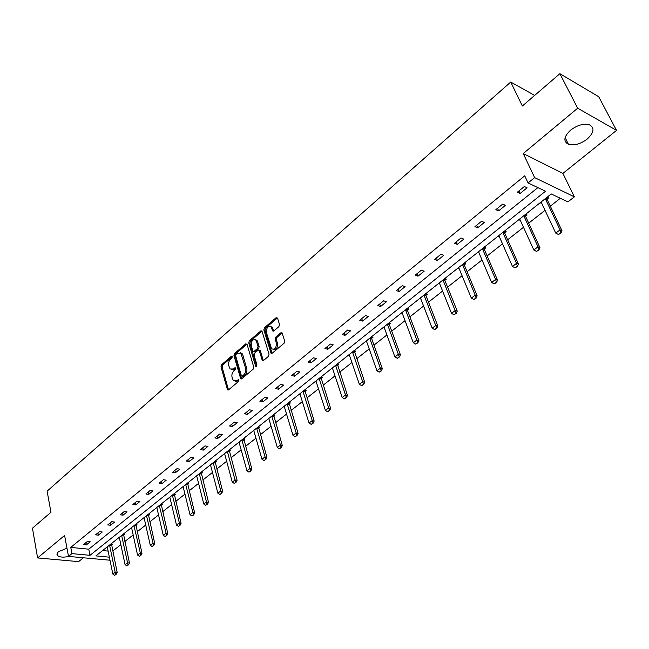 <?xml version="1.0" encoding="UTF-8"?>
<svg xmlns="http://www.w3.org/2000/svg" width="649" height="649" viewBox="0 0 649 649"><rect width="100%" height="100%" fill="white"/><g stroke="black" fill="none" stroke-linecap="round" stroke-linejoin="round"><path stroke-width="0.97" d="M232.326 356.544L231.417 356.236L221.544 364.754L220.96 366.79L227.499 389.862L228.529 389.854L238.581 381.417L238.824 379.633L236.771 380.736L233.397 380.744L232.058 377.329C231.547 374.733 232.172 372.534 233.932 370.733L235.23 369.63L235.473 367.869L233.429 368.973L230.071 368.997L228.764 365.647C228.261 363.075 228.886 360.893 230.63 359.092L231.912 357.98L232.326 356.544M587.126 139.129C580.417 144.062 574.211 145.806 568.508 144.362C563.072 141.409 563.778 136.655 570.617 130.125C577.269 125.152 583.483 123.351 589.251 124.713C594.857 127.756 594.143 132.558 587.126 139.129M68.875 556.436C63.432 557.58 59.643 557.288 57.51 555.552C56.544 554.424 56.917 553.118 58.629 551.65L66.977 548.202M616.55 130.384L577.675 108.213L523.232 153.545L562.902 173.397L616.55 130.384L598.694 96.709L559.876 73.678L522.356 106.006L510.731 82.042L47.109 491.155L50.963 512.256L32.45 528.205L37.601 557.937L78.578 561.628L83.372 557.783M559.876 73.678L577.675 108.213M278.908 326.617L279.516 324.492L277.521 318.099L276.125 317.694L264.435 327.777L263.835 329.879L271.014 353.178L272.191 353.21L284.092 343.224L284.7 341.074L282.055 332.848L280.839 332.807L275.76 337.115L275.152 339.249L276.344 343.118C276.369 348.107 274.77 349.981 271.558 348.74L266.398 332.564C266.398 327.599 267.988 325.741 271.168 326.991L272.661 330.917L273.854 330.941L278.908 326.617M109.997 560.225L68.51 556.404L64.592 535.457L37.601 557.937M68.51 556.404L71.942 553.613L89.984 555.325L545.509 191.236L528.075 182.945L534.63 177.623L574.373 196.834L567.907 201.888L551.212 193.946L95.922 555.893L109.373 557.166M528.075 182.945L524.733 175.806L70.765 547.407L71.942 553.613M523.232 153.545L534.63 177.623M247.058 344.327L245.736 343.897L234.54 353.551L233.956 355.603L240.69 378.748L241.761 378.748L253.151 369.192L253.751 367.091L247.058 344.327M249.33 340.798L260.76 330.941L261.92 330.958L269.051 354.224L268.451 356.35L263.445 360.552L262.301 360.528L259.292 350.776L257.929 350.338L254.668 353.113L254.067 355.206L256.931 364.892L255.568 366.044L248.737 342.875L249.33 340.798L250.482 341.098L261.912 331.258L260.76 330.941M534.646 95.419L510.731 82.042M518.802 219.711L520.336 220.384L519.703 218.989M525.585 214.324L527.118 215.006L525.292 216.45M477.705 252.38L479.011 252.891M484.154 247.253L485.712 247.877L484.235 249.046M438.602 283.467L439.714 283.856M439.324 282.891L451.517 313.37L455.29 310.465L457.253 311.122L444.987 280.701L444.719 278.599L446.309 279.151L444.881 280.287M401.35 313.086L402.291 313.386M407.199 308.429L408.781 308.948L407.394 310.044M365.817 341.333L366.62 341.561M371.398 336.896L372.988 337.358L371.642 338.429M331.882 368.308L332.572 368.486M337.22 364.065L338.819 364.487L337.504 365.525M299.449 394.089L300.033 394.227M304.551 390.033L306.158 390.414L304.884 391.42M268.418 418.759L268.913 418.865M273.302 414.873L274.908 415.214L273.675 416.196M238.702 442.383L239.116 442.464M243.383 438.667L244.989 438.967L243.781 439.925M214.697 461.463L216.304 461.739L215.135 462.672M187.188 483.335L188.794 483.578L187.65 484.487M160.774 504.338L162.372 504.549L161.26 505.433M135.39 524.514L136.988 524.708L135.901 525.568M110.979 543.919L112.577 544.081L111.514 544.925M102.639 550.555L108.132 551.098M112.739 551.033L120.844 544.649M124.859 541.485L133.167 534.938M137.223 531.742L145.725 525.041M149.822 521.812L158.543 514.941M162.68 511.68L171.62 504.63M175.79 501.344L184.957 494.116M189.175 490.798L198.57 483.391M202.829 480.033L212.474 472.431M216.766 469.049L226.663 461.252M231.003 457.829L241.152 449.83M245.541 446.374L255.957 438.156M260.387 434.668L271.079 426.239M275.557 422.71L286.542 414.054M291.06 410.493L302.337 401.601M306.904 397.999L318.497 388.873M323.113 385.23L335.014 375.852M339.678 372.169L351.912 362.531M356.634 358.808L369.208 348.902M373.978 345.138L386.909 334.949M391.728 331.152L405.025 320.663M409.9 316.826L423.586 306.044M428.51 302.158L442.594 291.06M447.575 287.134L462.072 275.711M467.11 271.736L482.029 259.973M487.131 255.949L502.496 243.846M507.664 239.773L523.492 227.296M528.716 223.175L545.03 210.325M550.32 206.155L560.314 198.278M123.067 534.314L124.665 534.492L123.586 535.344M147.956 514.527L149.554 514.73L148.451 515.598M173.851 493.946L175.449 494.173L174.321 495.065M200.801 472.513L202.407 472.772L201.247 473.689M228.886 450.187L230.492 450.471L229.308 451.42M253.402 430.701L253.856 430.79M258.18 426.896L259.787 427.22L258.57 428.186M283.767 406.558L284.303 406.68M288.756 402.591L290.363 402.948L289.105 403.946M315.487 381.344L316.12 381.498M320.703 377.199L322.302 377.596L321.012 378.618M348.659 354.971L349.397 355.173M354.111 350.638L355.709 351.077L354.378 352.131M383.372 327.372L384.249 327.64M389.092 322.829L390.674 323.316L389.311 324.403M419.749 298.451L420.779 298.8M425.744 293.689L427.318 294.224L425.914 295.344M457.918 268.11L459.119 268.564M464.205 263.113L465.771 263.705L464.319 264.857M497.994 236.252L499.414 236.836M504.606 230.995L506.155 231.644L504.654 232.837M540.138 202.748L541.672 203.453L541.015 202.05M547.099 197.215L548.624 197.929L546.783 199.389M562.902 173.397L574.373 196.834M70.765 547.407L88.775 549.184L537.891 187.61M88.775 549.184L89.984 555.325M527.102 187.804L520.1 193.475L517.342 192.201L524.351 186.506L527.102 187.804M505.449 205.344L498.627 210.876L495.852 209.659L502.683 204.111L505.449 205.344M484.349 222.445L477.705 227.823L474.914 226.671L481.566 221.268L484.349 222.445M463.784 239.1L457.302 244.349L454.503 243.245L460.985 237.98L463.784 239.1M443.738 255.341L437.418 260.468L434.603 259.413L440.922 254.278L443.738 255.341M424.186 271.185L418.021 276.182L415.19 275.176L421.363 270.171L424.186 271.185M405.114 286.639L399.094 291.515L396.255 290.557L402.275 285.674L405.114 286.639M386.496 301.72L380.622 306.482L377.775 305.574L383.648 300.803L386.496 301.72M368.324 316.444L362.596 321.085L359.741 320.225L365.476 315.568L368.324 316.444M350.582 330.82L344.984 335.355L342.128 334.535L347.726 329.984L350.582 330.82M333.253 344.854L327.786 349.292L324.922 348.505L330.39 344.067L333.253 344.854M316.323 358.572L310.976 362.905L308.113 362.158L313.459 357.818L316.323 358.572M299.781 371.974L294.557 376.209L291.685 375.503L296.909 371.26L299.781 371.974M283.605 385.084L278.502 389.222L275.622 388.548L280.733 384.403L283.605 385.084M267.794 397.894L262.804 401.934L259.924 401.301L264.922 397.245L267.794 397.894M252.331 410.419L247.447 414.378L244.568 413.778L249.451 409.811L252.331 410.419M237.201 422.677L232.423 426.547L229.551 425.979L234.33 422.101L237.201 422.677M222.404 434.668L217.723 438.456L214.851 437.921L219.524 434.124L222.404 434.668M207.915 446.407L203.34 450.114L200.46 449.603L205.043 445.887L207.915 446.407M193.735 457.894L189.248 461.528L186.377 461.041L190.863 457.407L193.735 457.894M179.846 469.146L175.457 472.699L172.593 472.245L176.982 468.683L179.846 469.146M166.249 480.163L161.95 483.643L159.086 483.221L163.386 479.725L166.249 480.163M152.929 490.952L148.718 494.368L145.855 493.962L150.065 490.547L152.929 490.952M139.876 501.523L135.755 504.873L132.891 504.492L137.02 501.142L139.876 501.523M127.09 511.891L123.042 515.168L120.187 514.811L124.235 511.526L127.09 511.891M114.557 522.047L110.59 525.26L107.742 524.927L111.701 521.707L114.557 522.047M102.266 532.002L98.38 535.149L95.533 534.841L99.419 531.685L102.266 532.002M90.211 541.769L86.398 544.852L83.559 544.568L87.372 541.469L90.211 541.769M86.398 544.852L85.96 542.613M98.38 535.149L97.918 532.902M110.59 525.26L110.119 522.997M123.042 515.168L122.556 512.888M135.755 504.873L135.243 502.586M148.718 494.368L148.191 492.064M161.95 483.643L161.406 481.331M175.457 472.699L174.897 470.379M189.248 461.528L188.664 459.192M203.34 450.114L202.731 447.769M217.723 438.456L217.091 436.096M232.423 426.547L231.766 424.178M247.447 414.378L246.766 411.993M262.804 401.934L262.099 399.541M278.502 389.222L277.772 386.804M294.557 376.209L293.802 373.792M310.976 362.905L310.198 360.471M327.786 349.292L326.974 346.842M344.984 335.355L344.14 332.896M362.596 321.085L361.72 318.618M380.622 306.482L379.714 304M399.094 291.515L398.153 289.024M418.021 276.182L417.039 273.675M437.418 260.468L436.404 257.953M457.302 244.349L456.255 241.826M477.705 227.823L476.609 225.292M498.627 210.876L497.491 208.329M520.1 193.475L518.924 190.92M231.766 369.719L234.589 369.249L233.429 368.973M235.668 368.332L234.589 369.249M235.116 381.466L237.923 381.004L236.771 380.736M239.027 380.079L237.923 381.004M232.358 356.707L222.688 365.03L222.112 367.066L228.497 389.879M245.736 343.897L246.88 344.197L235.692 353.835L235.108 355.887L241.696 378.805M236.074 354.403L235.668 355.839L241.379 375.755L242.304 376.079L243.691 374.911C245.484 373.094 246.117 370.879 245.59 368.251L240.909 353.218L237.445 353.218L236.074 354.403M242.093 376.209L243.456 376.355L242.304 376.079M240.341 352.74L242.061 353.51L242.791 354.906L246.742 368.527C247.277 371.155 246.644 373.37 244.851 375.187L243.456 376.355M259.405 350.444L260.444 351.077L263.332 360.633M256.679 366.19L249.889 343.183L248.737 342.875M256.428 341.196L255.852 340.092C252.769 338.94 251.228 340.79 251.244 345.641L253.021 351.328L254.14 351.336L257.402 348.562L258.002 346.469L256.428 341.196L257.58 341.496L257.004 340.401L255.43 339.703M253.824 351.531L255.292 351.636L254.14 351.336M257.58 341.496L259.154 346.769L258.553 348.862L255.292 351.636M250.482 341.098L249.889 343.183M270.698 326.552L272.312 327.315L273.7 331.055M273.213 349.487C276.287 349.86 277.723 347.84 277.504 343.426L276.344 343.118M280.839 332.807L281.991 333.124L276.912 337.431L276.304 339.557L277.504 343.426M276.125 317.694L277.269 318.026L265.587 328.094L264.987 330.195L272.061 353.307M107.263 546.88L112.837 574.049L115.173 572.256L117.169 572.426L111.506 543.976M115.757 574.397L114.589 575.298L116.09 574.43L115.173 572.256L109.559 545.055M112.837 574.049L114.589 575.298M116.09 574.43L117.169 572.426M119.294 537.315L125.07 564.638L127.447 562.805L129.451 562.991L123.578 534.37M123.626 535.701L121.631 535.449L128.031 564.971L126.847 565.887L128.031 564.971M125.07 564.638L126.847 565.887M128.372 565.003L129.451 562.991M131.56 527.564L137.539 555.033L139.965 553.167L141.977 553.37L135.884 524.57M140.557 555.357L139.34 556.29L140.89 555.39L133.945 525.666M137.539 555.033L139.34 556.29M140.89 555.39L141.977 553.37M144.062 517.618L150.26 545.241L152.734 543.335L154.746 543.554L148.434 514.584M153.326 545.558L152.093 546.507L153.667 545.59L146.496 515.687M150.26 545.241L152.093 546.507M153.667 545.59L154.746 543.554M156.823 507.477L163.24 535.255L165.763 533.308L167.783 533.543L161.236 504.403M166.363 535.555L165.097 536.52L166.696 535.595L159.305 505.506M163.24 535.255L165.097 536.52M166.696 535.595L167.783 533.543M169.827 497.134L176.479 525.057L179.059 523.078L181.079 523.321L174.297 494.011M179.659 525.349L178.37 526.339L179.992 525.39L172.366 495.122M176.479 525.057L178.37 526.339M179.992 525.39L181.079 523.321M183.107 486.58L189.995 514.657L192.631 512.629L194.643 512.897L187.618 483.4M193.224 514.933L191.909 515.939L193.564 514.973L185.695 484.527M189.995 514.657L191.909 515.939M193.564 514.973L194.643 512.897M196.655 475.806L203.794 504.038L206.479 501.969L208.499 502.253L201.214 472.577M201.304 474.07L199.292 473.713L207.08 504.297L205.733 505.328L207.08 504.297M203.794 504.038L205.733 505.328M207.42 504.346L208.499 502.253M210.487 464.814L217.877 493.199L220.628 491.082L222.639 491.39L215.095 461.536M221.228 493.435L219.849 494.489L221.56 493.491L213.18 462.672M217.877 493.199L219.849 494.489M221.56 493.491L222.639 491.39M224.603 453.594L232.269 482.126L235.068 479.968L237.088 480.292L229.267 450.252M229.365 451.801L227.353 451.404L235.668 482.353L234.265 483.424L235.668 482.353M232.269 482.126L234.265 483.424M236.009 482.402L237.088 480.292M239.027 442.131L246.961 470.817L249.824 468.61L251.844 468.951L243.732 438.732M250.425 471.02L248.989 472.123L250.765 471.077L241.834 439.892M246.961 470.817L248.989 472.123M250.765 471.077L251.844 468.951M253.751 430.417L261.969 459.257L264.897 457.01L266.917 457.375L258.513 426.969M265.506 459.451L264.038 460.571L265.839 459.508L256.623 428.137M261.969 459.257L264.038 460.571M265.839 459.508L266.917 457.375M268.8 418.459L277.318 447.453L280.303 445.149L282.323 445.53L273.61 414.938M280.912 447.623L279.411 448.767L281.244 447.688L271.728 416.131M277.318 447.453L279.411 448.767M281.244 447.688L282.323 445.53M284.173 406.233L292.999 435.382L296.049 433.029L298.069 433.435L289.04 402.656M296.658 435.536L295.133 436.704L296.999 435.601L287.166 403.856M292.999 435.382L295.133 436.704M296.999 435.601L298.069 433.435M299.887 393.748L309.029 423.034L312.153 420.633L314.165 421.063L304.811 390.098M312.761 423.172L311.196 424.373L313.102 423.245L302.945 391.306M309.029 423.034L311.196 424.373M313.102 423.245L314.165 421.063M315.949 380.971L325.425 410.419L328.621 407.961L330.633 408.416L320.931 377.256M329.23 410.525L327.631 411.758L329.57 410.606L319.081 378.481M325.425 410.419L327.631 411.758M329.57 410.606L330.633 408.416M332.377 367.91L342.201 397.504L345.471 394.99L347.475 395.476L337.415 364.121M346.079 397.594L344.441 398.851L346.412 397.675L335.582 365.363M342.201 397.504L344.441 398.851M346.412 397.675L347.475 395.476M349.186 354.549L359.359 384.297L362.71 381.726L364.714 382.229L354.281 350.679M363.318 384.362L361.647 385.644L363.651 384.443L352.464 351.945M359.359 384.297L361.647 385.644M363.651 384.443L364.714 382.229M366.377 340.879L376.931 370.774L380.355 368.137L382.35 368.681L371.731 338.827L371.528 336.936M380.963 370.814L379.251 372.137L381.296 370.904L369.735 338.218M376.931 370.774L379.251 372.137M381.296 370.904L382.35 368.681M383.973 326.893L394.908 356.934L398.421 354.24L400.409 354.8L389.4 324.808L389.189 322.861M399.03 356.95L397.277 358.297L399.362 357.039L387.404 324.167M394.908 356.934L397.277 358.297M399.362 357.039L400.409 354.8M401.991 312.575L413.324 342.761L416.918 339.995L418.905 340.595L407.491 310.457L407.264 308.453M417.526 342.745L415.733 344.132L417.859 342.85L405.503 309.784M413.324 342.761L415.733 344.132M417.859 342.85L418.905 340.595M420.43 297.915L432.185 328.24L435.868 325.409L437.848 326.041L426.012 295.757L425.768 293.697M436.477 328.199L434.635 329.619L436.809 328.305L424.032 295.052M432.185 328.24L434.635 329.619M436.809 328.305L437.848 326.041M455.898 313.297L454.008 314.741L456.231 313.402L443.007 279.962M451.517 313.37L454.008 314.741M456.231 313.402L457.253 311.122M458.681 267.502L471.328 298.118L475.19 295.141L477.153 295.839L464.424 265.279L464.149 263.161M475.806 298.013L473.867 299.505L476.131 298.134L475.19 295.141L462.461 264.5M471.328 298.118L473.867 299.505M476.131 298.134L477.153 295.839M478.516 251.739L491.634 282.485L495.601 279.435L497.548 280.165L484.349 249.467L484.049 247.334M496.209 282.347L494.222 283.873L496.534 282.469L495.601 279.435L482.394 248.656M491.634 282.485L494.222 283.873M496.534 282.469L497.548 280.165M498.854 235.571L512.467 266.455L516.531 263.324L518.47 264.094L504.768 233.259L504.46 231.109M517.139 266.285L515.103 267.85L517.464 266.414L516.531 263.324L502.821 232.415M512.467 266.455L515.103 267.85M517.464 266.414L518.47 264.094M519.711 218.989L533.835 250.011L538.005 246.798L539.927 247.602L525.69 216.588L525.39 214.478M538.613 249.8L536.528 251.406L538.938 249.938L538.005 246.798L523.784 215.752L525.69 216.588M533.835 250.011L536.528 251.406M538.938 249.938L539.927 247.602M541.104 201.985L555.763 233.129L560.046 229.835L561.953 230.679L547.204 199.592L546.856 197.41M560.655 232.886L558.505 234.532L560.971 233.023L560.046 229.835L545.282 198.659M555.763 233.129L558.505 234.532M560.971 233.023L561.953 230.679M232.293 356.455L231.417 356.236M238.954 379.835L238.078 379.633M235.603 368.08L234.727 367.869M228.399 389.627L227.239 389.368M222.112 367.066L220.96 366.79M222.688 365.03L221.544 364.754M241.598 378.554L240.438 378.278M235.108 355.887L233.956 355.603M235.692 353.835L234.54 353.551M244.851 375.187L243.691 374.911M246.742 368.527L245.59 368.251M242.791 354.906L241.639 354.622M263.234 360.39L262.074 360.098M260.444 351.077L259.292 350.776M256.59 366.296L255.568 366.044M258.553 348.862L257.402 348.562M259.154 346.769L258.002 346.469M273.618 330.844L272.466 330.528M272.84 328.345L271.696 328.021M276.304 339.557L275.152 339.249M276.912 337.431L275.76 337.115M271.955 353.056L270.795 352.764M264.987 330.195L263.835 329.879M265.587 328.094L264.435 327.777M111.514 544.892L109.965 544.73M111.555 545.29L109.567 545.087M123.586 535.303L122.036 535.133M135.901 525.528L134.343 525.349M135.941 525.933L133.954 525.698M148.451 515.566L146.901 515.371M148.499 515.971L146.504 515.72M161.26 505.401L159.703 505.19M161.309 505.806L159.305 505.539M174.321 495.025L172.764 494.806M174.37 495.438L172.374 495.155M187.65 484.446L186.085 484.211M187.699 484.86L185.703 484.56M201.247 473.648L199.689 473.397M215.135 462.632L213.57 462.364M215.192 463.045L213.188 462.705M229.308 451.38L227.742 451.096M243.781 439.884L242.215 439.592M243.846 440.306L241.842 439.933M258.562 428.145L257.004 427.837M258.635 428.575L256.631 428.178M273.667 416.155L272.109 415.831M273.74 416.585L271.736 416.163M289.105 403.905L287.548 403.556M289.178 404.335L287.174 403.889M304.884 391.379L303.318 391.014M304.957 391.818L302.961 391.347M321.012 378.578L319.454 378.189M321.093 379.016L319.097 378.521M337.504 365.484L335.947 365.071M337.585 365.922L335.598 365.403M354.378 352.091L352.821 351.661M354.468 352.529L352.472 351.985M371.642 338.38L370.092 337.934M371.731 338.827L369.743 338.251M389.303 324.362L387.761 323.883M389.4 324.808L387.421 324.2M407.394 310.003L405.852 309.5M407.491 310.457L405.511 309.816M425.906 295.303L424.373 294.776M426.012 295.757L424.048 295.084M444.873 280.238L443.348 279.695M444.987 280.701L443.024 279.995M464.311 264.816L462.786 264.24M464.424 265.279L462.469 264.541M484.227 249.005L482.718 248.397M484.349 249.467L482.402 248.697M504.646 232.788L503.145 232.155M504.768 233.259L502.837 232.447M525.585 216.166L524.092 215.509M525.714 216.636L523.8 215.784M547.066 199.113L545.582 198.416M547.204 199.592L545.298 198.699M568.508 144.362L565.117 137.588M57.51 555.552L57.136 553.5M228.245 390.025L227.499 389.862M241.469 378.927L240.69 378.748M242.061 353.51L240.909 353.218M263.137 360.739L262.301 360.528M260.225 350.655L259.073 350.355M256.306 366.498L255.73 366.352M257.004 340.401L255.852 340.092M273.513 331.144L272.661 330.917M272.312 327.315L271.168 326.991M271.874 353.397L271.014 353.178M547.156 199.478L545.322 198.626"/></g></svg>
